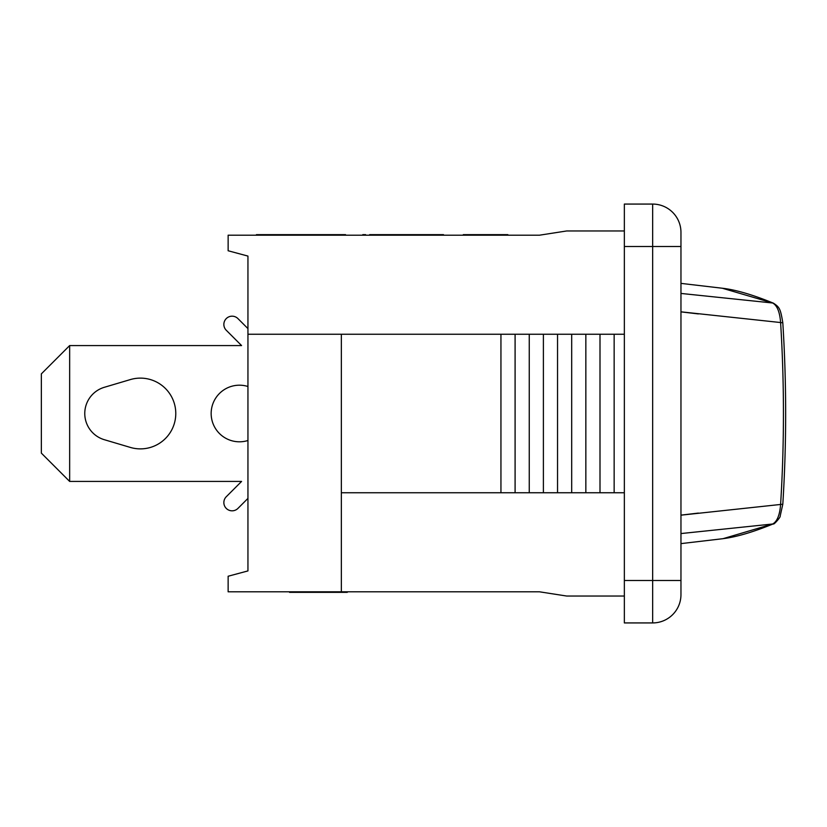 <?xml version="1.0" encoding="UTF-8"?>
<svg xmlns="http://www.w3.org/2000/svg" width="827" height="827" viewBox="0 0 827 827"><rect width="100%" height="100%" fill="white"/><g stroke="black" fill="none" stroke-linecap="round" stroke-linejoin="round"><path stroke-width="1.24" d="M289.553 591.801L289.553 592.359L347.278 592.359L347.278 591.801M290.453 591.801L290.453 592.359M326.345 591.801L326.345 592.359M333.074 591.801L333.074 592.359M624.354 334.253L341.344 334.253L341.344 591.801L539.452 591.801L566.722 596.04L624.354 596.04M341.344 591.801L228.138 591.801L228.138 576.233L247.945 570.919L247.945 334.253L341.344 334.253M624.354 230.96L566.722 230.96L539.452 235.199L228.138 235.199L228.138 250.767L247.945 256.081L247.945 334.253M624.354 246.518L652.658 246.518L652.658 204.073L624.354 204.073L624.354 622.927L652.658 622.927A28.304 28.304 0 0 0 680.962 594.623L680.962 232.377A28.304 28.304 0 0 0 652.658 204.073A28.304 28.304 0 0 1 680.962 232.377M394.644 234.641L378.869 234.641L378.869 235.199M507.85 234.641L507.85 235.199L507.819 234.641L463.306 234.641L463.306 235.199M463.368 235.199L463.368 234.641M345.541 235.199L345.541 234.641L256.442 234.641L256.442 235.199M379.128 234.641L369.659 234.641L369.659 235.199M443.468 235.199L443.468 234.641L393.807 234.641L393.807 235.199M435.229 235.199L435.229 234.641M434.351 235.199L434.351 234.641M362.784 235.199L362.784 234.641L365.617 234.641L365.617 235.199M429.079 235.199L429.079 234.641M265.188 235.199L265.188 234.641M345.655 235.199L345.541 234.641M329.239 235.199L329.239 234.641M506.786 235.199L506.786 234.641M464.34 235.199L464.34 234.641M399.927 235.199L399.927 234.641M394.003 235.199L394.003 234.641M392.877 235.199L392.877 234.641M379.438 235.199L379.438 234.641M341.344 492.747L624.354 492.747M500.945 334.253L500.945 492.747M515.097 334.253L515.097 492.747M529.249 334.253L529.249 492.747M543.391 334.253L543.391 492.747M557.543 334.253L557.543 492.747M571.695 334.253L571.695 492.747M585.847 334.253L585.847 492.747M599.999 334.253L599.999 492.747M614.151 334.253L614.151 492.747M773.565 303.24A3.401 2.998 112.2 0 0 772.676 303.002C777.153 305.473 779.799 311.986 780.605 322.54C784.378 383.18 784.378 443.82 780.605 504.46C779.799 515.014 777.153 521.527 772.676 523.998A3.401 2.998 67.8 0 0 773.452 523.811C773.255 525.507 780.915 516.916 780.161 516.131L782.807 504.222L680.962 515.169M680.962 533.56L772.676 523.998L723.149 538.646M680.962 311.831L782.807 322.778C786.601 383.263 786.601 443.737 782.807 504.212M722.281 288.23L772.676 303.002L680.962 293.44M104.336 439.706A27.332 27.332 0 0 1 104.336 387.294L130.346 379.583A35.375 35.375 0 0 1 175.779 413.5A35.375 35.375 0 0 1 130.346 447.417L104.336 439.706A27.332 27.332 0 0 1 104.336 387.294A27.332 27.332 0 0 0 104.336 439.706M247.945 498.402L237.938 508.409A8.26 8.26 0 0 1 226.267 508.409A8.26 8.26 0 0 1 226.267 496.738L241.577 481.428L69.654 481.428L69.654 345.572L41.35 373.876L41.35 453.124L69.654 481.428M69.654 345.572L241.577 345.572L226.267 330.262A8.26 8.26 0 0 1 226.267 318.591A8.26 8.26 0 0 1 237.938 318.591L247.945 328.598M226.267 496.738L241.577 481.428L226.267 496.738M241.577 345.572L226.267 330.262L241.577 345.572M247.945 440.502A28.304 28.304 0 0 1 211.485 417.79A28.304 28.304 0 0 1 247.945 386.498M291.507 235.199L291.507 234.641M321.217 235.199L321.217 234.641M390.199 235.199L390.199 234.641M385.372 235.199L385.372 234.641M680.962 594.623A28.304 28.304 0 0 1 652.658 622.927L652.658 580.482L680.962 580.482M624.354 580.482L652.658 580.482L652.658 246.518L680.962 246.518M325.776 235.199L325.776 234.641M723.036 538.656C736.35 537.043 753.159 532.092 773.452 523.811M782.807 322.788C780.481 308.719 779.603 307.251 773.452 303.189C753.221 294.919 736.454 289.967 723.16 288.334M723.129 288.334L680.962 283.382M698.391 513.081L680.962 515.128M698.391 313.919L680.962 311.872M723.16 538.666L680.962 543.618"/></g></svg>
